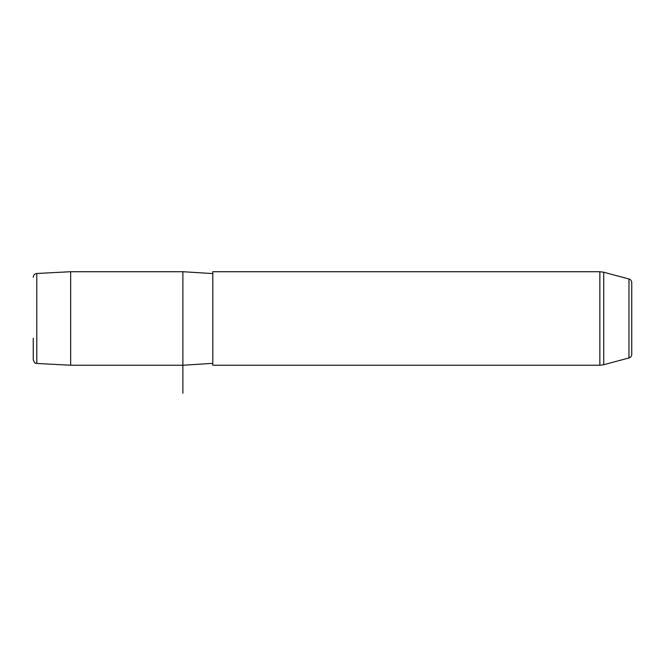 <?xml version="1.0" encoding="UTF-8"?>
<svg xmlns="http://www.w3.org/2000/svg" width="665" height="665" viewBox="0 0 665 665"><rect width="100%" height="100%" fill="white"/><g stroke="black" fill="none" stroke-linecap="round" stroke-linejoin="round"><path stroke-width="1" d="M33.25 277.222C33.441 275.044 34.63 273.797 36.791 273.49L36.791 363.456C35.719 362.55 35.253 365.077 33.25 359.723L33.25 338.244M212.8 363.364L182.875 365.235L182.875 271.719L70.656 271.719L70.656 365.235L36.791 363.456M212.8 296.058L212.8 271.719L599.855 271.719L599.855 365.235L212.8 365.235L212.8 296.058M628.974 278.992L628.974 357.953C630.711 357.371 631.642 356.174 631.75 354.345L631.75 282.6C631.642 280.771 630.719 279.574 628.974 278.992L603.729 272.226L599.855 271.719M631.75 304.329L631.75 288.967M70.656 365.235L182.875 365.235L182.875 393.289M628.974 357.953L603.729 364.719L603.729 272.226M36.791 273.49L70.656 271.711M212.8 273.589L182.875 271.719M603.729 364.719L599.855 365.235"/></g></svg>
